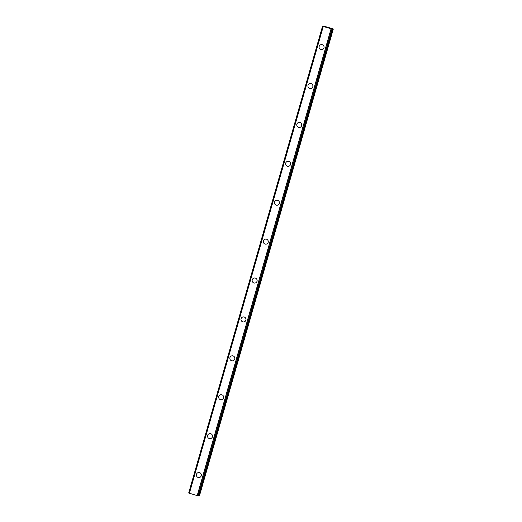 <?xml version="1.0" encoding="UTF-8"?>
<svg xmlns="http://www.w3.org/2000/svg" width="522" height="522" viewBox="0 0 522 522"><rect width="100%" height="100%" fill="white"/><g stroke="black" fill="none" stroke-linecap="round" stroke-linejoin="round"><path stroke-width="0.78" d="M199.117 477.558A2.532 2.493 84.2 0 1 196.468 474.322A2.532 2.493 84.2 0 1 198.608 472.514A2.532 2.493 84.2 0 1 201.257 475.751A2.532 2.493 84.2 0 1 199.117 477.558A2.532 2.493 84.2 0 1 196.468 474.322A2.532 2.493 84.2 0 1 198.608 472.514M210.275 438.656A2.532 2.493 84.2 0 1 207.619 435.42A2.532 2.493 84.2 0 1 209.759 433.612A2.532 2.493 84.2 0 1 212.415 436.849A2.532 2.493 84.2 0 1 210.275 438.656A2.532 2.493 84.2 0 1 207.619 435.42A2.532 2.493 84.2 0 1 209.759 433.612M221.426 399.754A2.532 2.493 84.2 0 1 218.777 396.518A2.532 2.493 84.2 0 1 220.917 394.71A2.532 2.493 84.2 0 1 223.566 397.953A2.532 2.493 84.2 0 1 221.426 399.754A2.532 2.493 84.2 0 1 218.777 396.518A2.532 2.493 84.2 0 1 220.917 394.71M232.584 360.852A2.532 2.493 84.2 0 1 229.928 357.616A2.532 2.493 84.2 0 1 232.068 355.808A2.532 2.493 84.2 0 1 234.724 359.051A2.532 2.493 84.2 0 1 232.584 360.852A2.532 2.493 84.2 0 1 229.928 357.616A2.532 2.493 84.2 0 1 232.068 355.808M243.735 321.957A2.532 2.493 84.2 0 1 241.086 318.714A2.532 2.493 84.2 0 1 243.226 316.913A2.532 2.493 84.2 0 1 245.875 320.149A2.532 2.493 84.2 0 1 243.735 321.957A2.532 2.493 84.2 0 1 241.086 318.714A2.532 2.493 84.2 0 1 243.226 316.913M254.893 283.055A2.532 2.493 84.2 0 1 252.237 279.818A2.532 2.493 84.2 0 1 254.377 278.011A2.532 2.493 84.2 0 1 257.033 281.247A2.532 2.493 84.2 0 1 254.893 283.055A2.532 2.493 84.2 0 1 252.237 279.818A2.532 2.493 84.2 0 1 254.377 278.011M266.044 244.152A2.532 2.493 84.2 0 1 263.395 240.916A2.532 2.493 84.2 0 1 265.535 239.109A2.532 2.493 84.2 0 1 268.184 242.345A2.532 2.493 84.2 0 1 266.044 244.152A2.532 2.493 84.2 0 1 263.395 240.916A2.532 2.493 84.2 0 1 265.535 239.109M277.202 205.25A2.532 2.493 84.2 0 1 274.546 202.014A2.532 2.493 84.2 0 1 276.693 200.207A2.532 2.493 84.2 0 1 279.342 203.443A2.532 2.493 84.2 0 1 277.202 205.25A2.532 2.493 84.2 0 1 274.552 202.014A2.532 2.493 84.2 0 1 276.686 200.207M288.353 166.348A2.532 2.493 84.2 0 1 285.704 163.112A2.532 2.493 84.2 0 1 287.844 161.305A2.532 2.493 84.2 0 1 290.493 164.541A2.532 2.493 84.2 0 1 288.353 166.348A2.532 2.493 84.2 0 1 285.704 163.112A2.532 2.493 84.2 0 1 287.844 161.305M299.511 127.446A2.532 2.493 84.2 0 1 296.855 124.21A2.532 2.493 84.2 0 1 299.002 122.402A2.532 2.493 84.2 0 1 301.651 125.639A2.532 2.493 84.2 0 1 299.511 127.446A2.532 2.493 84.2 0 1 296.861 124.21A2.532 2.493 84.2 0 1 299.002 122.402M310.662 88.544A2.532 2.493 84.2 0 1 308.013 85.308A2.532 2.493 84.2 0 1 310.153 83.5A2.532 2.493 84.2 0 1 312.808 86.737A2.532 2.493 84.2 0 1 310.662 88.544A2.532 2.493 84.2 0 1 308.013 85.308A2.532 2.493 84.2 0 1 310.153 83.5M321.82 49.642A2.532 2.493 84.2 0 1 319.17 46.406A2.532 2.493 84.2 0 1 321.311 44.598A2.532 2.493 84.2 0 1 323.96 47.841A2.532 2.493 84.2 0 1 321.82 49.642A2.532 2.493 84.2 0 1 319.17 46.406A2.532 2.493 84.2 0 1 321.311 44.598M328.821 27.927L328.018 27.692L328.821 27.927M328.938 27.92L328.521 27.783M329.075 27.901L328.005 27.692M329.186 27.934L328.286 27.666M327.438 27.496L326.524 27.229M326.648 27.242L327.516 27.444M327.712 27.49L326.674 27.183M331.94 29.043L322.531 26.224L324.279 26.557L323.523 26.126L324.266 26.224L333.323 28.964L331.64 28.645L332.318 29.062L331.94 29.043L198.079 495.861L198.458 495.88L332.312 29.062L198.458 495.88M188.677 493.042L322.537 26.224L188.677 493.036L198.079 495.861M198.53 495.632L199.469 495.776L333.323 28.964M323.235 26.505L189.375 493.323L323.248 26.511M197.199 495.659L331.059 28.841L197.179 495.652M322.648 26.27L188.794 493.088M323.196 26.485L189.342 493.303M331.124 28.854L197.27 495.672M332.123 29.082L198.262 495.9M332.977 28.958L199.123 495.776M333.114 28.984L199.26 495.802"/></g></svg>
